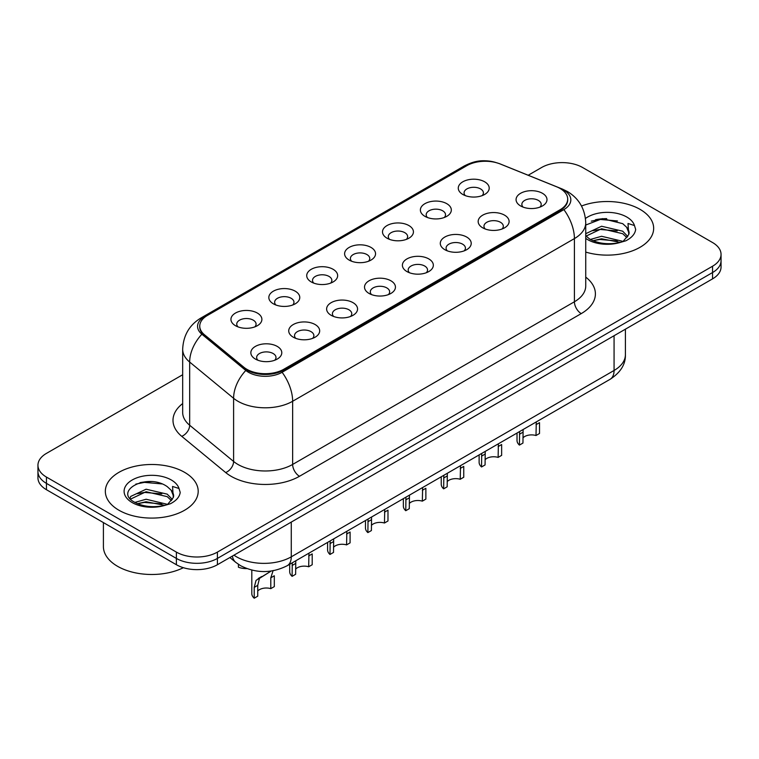 <?xml version="1.0" encoding="UTF-8"?>
<svg xmlns="http://www.w3.org/2000/svg" width="759" height="759" viewBox="0 0 759 759"><rect width="100%" height="100%" fill="white"/><g stroke="black" fill="none" stroke-linecap="round" stroke-linejoin="round"><path stroke-width="1.14" d="M424.907 216.324L424.907 216.324A15.474 8.937 180 0 1 424.907 203.687A15.474 8.937 180 0 1 446.795 203.687A15.474 8.937 180 0 1 446.795 216.324A15.474 8.937 180 0 1 424.907 216.324M444.252 217.51A9.668 5.588 0 0 0 445.524 214.74A9.668 5.588 0 0 0 442.687 210.793A9.668 5.588 0 0 0 432.156 209.588A9.668 5.588 0 0 0 426.178 214.74A9.668 5.588 0 0 0 427.45 217.51M387.024 238.193L387.024 238.193A15.474 8.937 180 0 1 387.024 225.565A15.474 8.937 180 0 1 408.911 225.565A15.474 8.937 180 0 1 408.911 238.193A15.474 8.937 180 0 1 387.024 238.193M406.369 239.379A9.668 5.588 0 0 0 407.64 236.618A9.668 5.588 0 0 0 404.803 232.671A9.668 5.588 0 0 0 394.263 231.457A9.668 5.588 0 0 0 388.295 236.618A9.668 5.588 0 0 0 389.557 239.379M349.14 260.071L349.14 260.071A15.474 8.937 180 0 1 349.14 247.434A15.474 8.937 180 0 1 371.018 247.434A15.474 8.937 180 0 1 371.018 260.071A15.474 8.937 180 0 1 349.14 260.071M368.485 261.257A9.668 5.588 0 0 0 369.747 258.487A9.668 5.588 0 0 0 366.92 254.54A9.668 5.588 0 0 0 356.379 253.335A9.668 5.588 0 0 0 350.402 258.487A9.668 5.588 0 0 0 351.673 261.257M311.247 281.94L311.247 281.94A15.474 8.937 180 0 1 311.247 269.312A15.474 8.937 180 0 1 333.135 269.312A15.474 8.937 180 0 1 333.135 281.94A15.474 8.937 180 0 1 311.247 281.94M330.592 283.126A9.668 5.588 0 0 0 331.863 280.365A9.668 5.588 0 0 0 329.026 276.418A9.668 5.588 0 0 0 318.486 275.204A9.668 5.588 0 0 0 312.518 280.365A9.668 5.588 0 0 0 313.79 283.126M273.363 303.818L273.363 303.818A15.474 8.937 180 0 1 273.363 291.181A15.474 8.937 180 0 1 295.242 291.181A15.474 8.937 180 0 1 295.242 303.818A15.474 8.937 180 0 1 273.363 303.818M292.708 305.004A9.668 5.588 0 0 0 293.97 302.243A9.668 5.588 0 0 0 291.143 298.287A9.668 5.588 0 0 0 280.602 297.082A9.668 5.588 0 0 0 274.635 302.243A9.668 5.588 0 0 0 275.897 305.004M235.47 325.696L235.47 325.696A15.474 8.937 180 0 1 235.47 313.059A15.474 8.937 180 0 1 257.358 313.059A15.474 8.937 180 0 1 257.358 325.696A15.474 8.937 180 0 1 235.47 325.696M254.815 326.873A9.668 5.588 0 0 0 256.087 324.112A9.668 5.588 0 0 0 253.259 320.165A9.668 5.588 0 0 0 242.719 318.951A9.668 5.588 0 0 0 236.742 324.112A9.668 5.588 0 0 0 238.013 326.873M462.8 194.446L462.8 194.446A15.474 8.937 180 0 1 462.8 181.809A15.474 8.937 180 0 1 484.678 181.809A15.474 8.937 180 0 1 484.678 194.446A15.474 8.937 180 0 1 462.8 194.446M482.145 195.632A9.668 5.588 0 0 0 483.407 192.871A9.668 5.588 0 0 0 480.58 188.925A9.668 5.588 0 0 0 470.039 187.71A9.668 5.588 0 0 0 464.072 192.871A9.668 5.588 0 0 0 465.333 195.632M482.696 227.814L482.696 227.814A15.474 8.937 180 0 1 482.696 215.177A15.474 8.937 180 0 1 504.583 215.177A15.474 8.937 180 0 1 504.583 227.814A15.474 8.937 180 0 1 482.696 227.814M502.041 229A9.668 5.588 0 0 0 503.312 226.229A9.668 5.588 0 0 0 500.475 222.283A9.668 5.588 0 0 0 489.934 221.078A9.668 5.588 0 0 0 483.967 226.229A9.668 5.588 0 0 0 485.238 229M444.812 249.683L444.812 249.683A15.474 8.937 180 0 1 444.812 237.055A15.474 8.937 180 0 1 466.7 237.055A15.474 8.937 180 0 1 466.7 249.683A15.474 8.937 180 0 1 444.812 249.683M464.157 250.868A9.668 5.588 0 0 0 465.428 248.108A9.668 5.588 0 0 0 462.592 244.161A9.668 5.588 0 0 0 452.051 242.946A9.668 5.588 0 0 0 446.083 248.108A9.668 5.588 0 0 0 447.345 250.868M406.928 271.561A15.474 8.937 180 0 1 406.919 271.561A15.474 8.937 180 0 1 406.928 258.923A15.474 8.937 180 0 1 428.807 258.923A15.474 8.937 180 0 1 428.807 271.561A15.474 8.937 180 0 1 406.928 271.561M426.273 272.747A9.668 5.588 0 0 0 427.535 269.976A9.668 5.588 0 0 0 424.708 266.029A9.668 5.588 0 0 0 414.167 264.825A9.668 5.588 0 0 0 408.19 269.976A9.668 5.588 0 0 0 409.462 272.747M369.035 293.429L369.035 293.429A15.474 8.937 180 0 1 369.035 280.802A15.474 8.937 180 0 1 390.923 280.802A15.474 8.937 180 0 1 390.923 293.429A15.474 8.937 180 0 1 369.035 293.429M388.38 294.615A9.668 5.588 0 0 0 389.652 291.854A9.668 5.588 0 0 0 386.815 287.908A9.668 5.588 0 0 0 376.274 286.693A9.668 5.588 0 0 0 370.307 291.854A9.668 5.588 0 0 0 371.578 294.615M331.152 315.308L331.152 315.308A15.474 8.937 180 0 1 331.152 302.67A15.474 8.937 180 0 1 353.03 302.67A15.474 8.937 180 0 1 353.03 315.308A15.474 8.937 180 0 1 331.152 315.308M350.497 316.494A9.668 5.588 0 0 0 351.759 313.733A9.668 5.588 0 0 0 348.931 309.776A9.668 5.588 0 0 0 338.391 308.571A9.668 5.588 0 0 0 332.423 313.733A9.668 5.588 0 0 0 333.685 316.494M293.259 337.186L293.259 337.186A15.474 8.937 180 0 1 293.259 324.548A15.474 8.937 180 0 1 315.146 324.548A15.474 8.937 180 0 1 315.146 337.186A15.474 8.937 180 0 1 293.259 337.186M312.604 338.362A9.668 5.588 0 0 0 313.875 335.601A9.668 5.588 0 0 0 311.048 331.655A9.668 5.588 0 0 0 300.507 330.44A9.668 5.588 0 0 0 294.53 335.601A9.668 5.588 0 0 0 295.801 338.362M255.375 359.054L255.375 359.054A15.474 8.937 180 0 1 255.375 346.417A15.474 8.937 180 0 1 277.263 346.417A15.474 8.937 180 0 1 277.263 359.054A15.474 8.937 180 0 1 255.375 359.054M274.72 360.24A9.668 5.588 0 0 0 275.991 357.48A9.668 5.588 0 0 0 273.155 353.533A9.668 5.588 0 0 0 262.614 352.318A9.668 5.588 0 0 0 256.646 357.48A9.668 5.588 0 0 0 257.918 360.24M520.589 205.936L520.589 205.936A15.474 8.937 180 0 1 520.589 193.308A15.474 8.937 180 0 1 542.467 193.308A15.474 8.937 180 0 1 542.467 205.936A15.474 8.937 180 0 1 520.589 205.936M539.934 207.122A9.668 5.588 0 0 0 541.195 204.361A9.668 5.588 0 0 0 538.368 200.414A9.668 5.588 0 0 0 527.828 199.2A9.668 5.588 0 0 0 521.86 204.361A9.668 5.588 0 0 0 523.122 207.122M556.556 186.761A26.11 15.076 180 0 1 560.047 188.45A26.11 15.076 180 0 1 567.694 199.105A26.11 15.076 180 0 1 560.047 209.769L283.752 369.282A26.11 15.076 180 0 1 243.905 367.271L204.465 334.757A26.11 15.076 180 0 1 199.75 326.114A26.11 15.076 180 0 1 207.397 315.45L466.804 165.68A26.11 15.076 180 0 1 500.247 163.991L556.556 186.761M640.065 209.37A46.422 26.802 0 0 0 581.527 206.012A46.422 26.802 0 0 1 640.065 209.37A46.422 26.802 0 0 1 653.66 228.326A46.422 26.802 0 0 0 640.065 209.37M184.589 472.335A46.422 26.802 0 0 0 134.001 466.529A46.422 26.802 0 0 0 105.34 491.291A46.422 26.802 0 0 0 118.935 510.238A46.422 26.802 0 0 0 169.532 516.054A46.422 26.802 0 0 0 198.194 491.291A46.422 26.802 0 0 0 184.589 472.335A46.422 26.802 0 0 0 134.001 466.529A46.422 26.802 0 0 0 105.34 491.291A46.422 26.802 0 0 0 118.935 510.238A46.422 26.802 0 0 0 169.532 516.054A46.422 26.802 0 0 0 198.194 491.291A46.422 26.802 0 0 0 184.589 472.335M567.694 199.105L567.694 199.902A26.11 15.076 180 0 1 560.047 210.556L283.752 370.069A26.11 15.076 180 0 1 243.905 368.058L204.465 335.544A26.11 15.076 180 0 1 199.75 326.901M496.395 162.701A23.785 13.738 0 0 0 467.478 164.817L204.532 316.626A23.785 13.738 0 0 0 201.866 334.216L245.802 370.449A23.785 13.738 0 0 0 248.468 372.28A23.785 13.738 0 0 0 282.111 372.28L563.871 209.607A23.785 13.738 0 0 0 563.871 190.186A23.785 13.738 0 0 0 560.692 188.649L559.658 188.223M182.672 374.737L46.451 453.389A29.013 16.755 0 0 0 37.95 465.229L37.95 477.866A29.013 16.755 0 0 0 46.451 489.707L176.382 564.724L176.382 558.415A29.013 16.755 0 0 0 217.416 558.415L712.549 272.547A29.013 16.755 0 0 0 721.05 260.707A29.013 16.755 0 0 1 712.549 272.547L217.416 558.415A29.013 16.755 0 0 1 176.382 558.415L46.451 483.388L176.382 558.415L176.382 552.097A29.013 16.755 0 0 0 217.416 552.097L712.549 266.229A29.013 16.755 0 0 0 721.05 254.388A29.013 16.755 0 0 0 712.549 242.538L582.618 167.521A29.013 16.755 0 0 0 541.584 167.521L528.188 175.253M37.95 471.548A29.013 16.755 0 0 0 46.451 483.388A29.013 16.755 0 0 1 37.95 471.548M585.739 252.083A46.422 26.802 0 0 0 653.66 228.326A46.422 26.802 0 0 1 585.739 252.083M37.95 465.229A29.013 16.755 0 0 0 46.451 477.079L176.382 552.097M151.24 481.586A38.69 22.334 0 0 0 140.092 482.629M606.707 218.63A38.69 22.334 0 0 0 595.559 219.664M176.382 564.724A29.013 16.755 0 0 0 217.416 564.724L712.549 278.866A29.013 16.755 0 0 0 721.05 267.026L721.05 254.388M517.021 433.047L517.021 440.476A14.506 8.377 180 0 0 519.422 445.097L519.611 431.548M535.996 424.689L539.526 422.659L539.526 433.484L535.996 435.524L536.29 421.919M519.422 445.097L522.951 443.057L523.112 429.528M522.951 437.896A9.668 5.588 180 0 1 535.996 435.524M479.128 454.916L479.128 462.345A14.506 8.377 180 0 0 481.538 466.965L481.718 453.427M498.113 446.567L501.642 444.527L501.642 455.362L498.113 457.402L498.407 443.787M481.538 466.965L485.067 464.935L485.229 451.396M485.067 459.764A9.668 5.588 180 0 1 498.113 457.402M441.245 476.794L441.245 484.223A14.506 8.377 180 0 0 443.654 488.843L443.835 475.295M460.229 468.445L463.749 466.406L463.749 477.24L460.229 479.271L460.523 465.665M443.654 488.843L447.174 486.804L447.336 473.274M447.174 481.642A9.668 5.588 180 0 1 460.229 479.271M403.361 498.663L403.361 506.101A14.506 8.377 180 0 0 405.761 510.712L405.942 497.173M422.336 490.314L425.865 488.274L425.865 499.109L422.336 501.149L422.63 487.534M405.761 510.712L409.291 508.682L409.452 495.153M409.291 503.511A9.668 5.588 180 0 1 422.336 501.149M365.468 520.541L365.468 527.97A14.506 8.377 180 0 0 367.878 532.59L368.058 519.042M384.452 512.192L387.982 510.152L387.982 520.987L384.452 523.017L384.747 509.412M367.878 532.59L371.407 530.55L371.559 517.021M371.407 525.389A9.668 5.588 180 0 1 384.452 523.017M585.739 235.745L589.705 239.066C598.177 243.658 608.177 244.825 619.714 242.586L625.852 240.793C631.754 237.766 635.036 233.981 635.681 229.446L634.467 225.527L628.006 223.497L628.765 234.569L629.097 233.06A21.859 12.618 0 0 0 626.63 227.235L622.712 223.668L602.466 218.62L585.739 225.034M628.765 234.569L623.433 241.001M590.36 239.446L601.574 236.277L622.921 241.371M617.276 240.964L599.857 239.464L592.931 240.717L601.574 238.781L620.492 242.415M585.739 234.351L586.119 233.506L601.574 226.248L622.693 231.191L627.769 236.476M586.062 236.115L601.574 228.753L622.693 233.696L626.934 237.662M626.63 227.235L629.088 233.364M591.289 221.144L599.857 219.408L617.494 220.964M592.902 230.698L599.857 229.436L617.276 230.926M103.404 522.59L103.404 546.565A48.358 27.922 0 0 0 117.569 566.309A48.358 27.922 0 0 0 183.365 567.704M173.308 497.534L173.631 496.025A21.859 12.618 0 0 0 171.155 490.2L167.246 486.633C147.094 472.373 113.508 490.978 134.239 502.031C142.701 506.623 152.701 507.79 164.248 505.541L170.386 503.758C176.287 500.722 179.56 496.946 180.215 492.411L179.001 488.483L172.54 486.453L173.299 497.524L167.967 503.967M134.884 502.411L146.107 499.242L167.454 504.337M161.809 503.919L144.39 502.43L137.464 503.682L146.107 501.746L165.026 505.371M129.988 498.359L130.652 496.462L146.107 489.213L167.227 494.147L172.302 499.441M130.595 499.08L146.107 491.718L167.227 496.652L171.468 500.627M171.155 490.2L173.621 496.329M135.823 484.109L144.39 482.373L162.028 483.929M137.436 493.663L144.39 492.401L161.809 493.891M327.584 542.41L327.584 549.848A14.506 8.377 180 0 0 329.985 554.459L330.174 540.92M346.559 534.061L350.089 532.031L350.089 542.856L346.559 544.896L346.863 531.281M329.985 554.459L333.514 552.429L333.675 538.899M333.514 547.267A9.668 5.588 180 0 1 346.559 544.896M289.701 564.288L289.701 571.717A14.506 8.377 180 0 0 292.101 576.337L292.281 562.798M308.676 555.939L312.205 553.899L312.205 564.734L308.676 566.764L308.97 553.159M292.101 576.337L295.631 574.297L295.792 560.768M295.631 569.136A9.668 5.588 180 0 1 308.676 566.764M254.218 598.215L254.218 587.381L256.058 580.36L271.172 571.043L259.474 578.386L257.737 585.341L257.737 596.176L254.218 598.215A14.506 8.377 180 0 1 251.808 593.595L251.808 570.113M270.792 577.808L274.312 575.777L274.312 586.603L270.792 588.642L270.792 577.808L273.155 570.493M257.737 591.014A9.668 5.588 180 0 1 270.792 588.642M258.202 578.538L261.722 576.508L258.202 578.538M238.421 564.345L238.421 567.22A14.506 8.377 180 0 0 246.827 568.605M283.752 369.282L283.752 370.069M243.905 367.271L243.905 368.058M204.465 334.757L204.465 335.544M560.047 209.769L560.047 210.556M585.739 277.12A48.358 27.922 180 0 1 581.242 313.609L299.482 476.282A9.668 5.588 60 0 1 292.642 464.442L574.411 301.769A38.69 22.334 0 0 0 585.739 285.972L585.739 222.795A38.69 22.334 180 0 1 574.411 238.592A33.851 19.544 -120 0 0 563.871 209.607M299.482 476.282A48.358 27.922 180 0 1 231.097 476.282A48.358 27.922 180 0 1 225.679 472.553L181.743 436.33A48.358 27.922 180 0 1 182.672 403.56M237.937 464.442A38.69 22.334 0 0 0 292.642 464.442L292.642 401.264A38.69 22.334 180 0 1 237.937 401.264A38.69 22.334 180 0 1 233.601 398.285L189.665 362.052A38.69 22.334 180 0 1 182.672 349.244L182.672 412.422A38.69 22.334 0 0 0 189.665 425.23L233.601 461.453A38.69 22.334 0 0 0 237.937 464.442M585.739 222.795C585.085 208.886 578.965 198.46 567.4 191.505L562.514 189.124A33.851 15.854 112 0 0 560.692 188.649M282.111 372.28A33.851 19.544 60 0 1 292.642 401.264L574.411 238.592L574.411 301.769A9.668 5.588 60 0 0 581.242 313.609M562.514 189.124L499.764 163.764C483.635 158.327 474.09 160.927 463.958 166.145A33.851 19.544 60 0 1 467.478 164.817M204.532 316.626A33.851 19.544 -120 0 0 201.012 317.955C189.437 324.899 183.327 335.336 182.672 349.244M201.866 334.216A33.851 22.637 129.5 0 0 189.665 362.052L189.665 425.23A9.668 6.47 -50.5 0 1 181.743 436.33M499.764 163.764A33.851 15.854 112 0 0 498.777 163.441M245.802 370.449A33.851 22.637 129.5 0 0 233.601 398.285L233.601 461.453A9.668 6.47 -50.5 0 1 225.679 472.553M217.416 552.097L217.416 564.724M712.549 266.229L712.549 278.866M46.451 477.079L46.451 489.707M233.971 555.171A38.69 22.334 0 0 0 236.571 556.831A38.69 22.334 0 0 0 291.276 556.831L614.069 370.468A38.69 22.334 0 0 0 625.407 354.671C625.682 364.273 620.577 372.489 610.065 379.32L287.272 565.683A19.345 11.167 60 0 0 291.276 556.831L291.276 522.088M614.069 335.725L614.069 370.468A19.345 11.167 60 0 1 610.065 379.32M232.406 556.081A19.345 12.941 129.5 0 0 235.774 562.372L229.901 557.523M519.422 434.262L522.951 432.222M481.538 456.14L485.067 454.1M443.654 478.009L447.174 475.978M405.761 499.887L409.291 497.847M367.878 521.756L371.407 519.725M634.467 225.527A27.666 15.977 0 0 0 626.801 217.036A27.666 15.977 0 0 0 585.474 218.459M585.739 238.383A27.666 15.977 0 0 0 587.675 239.626A27.666 15.977 0 0 0 619.714 242.586M179.001 488.483A27.666 15.977 0 0 0 171.325 479.992A27.666 15.977 0 0 0 132.199 479.992A27.666 15.977 0 0 0 132.199 502.581A27.666 15.977 0 0 0 164.248 505.541M329.985 543.634L333.514 541.594M292.101 565.502L295.631 563.472M254.218 587.381L257.737 585.341M463.958 166.145L201.012 317.955M287.272 565.683C271.703 573.51 256.144 573.51 240.575 565.683L235.774 562.372M625.407 354.671L625.407 329.178"/></g></svg>
